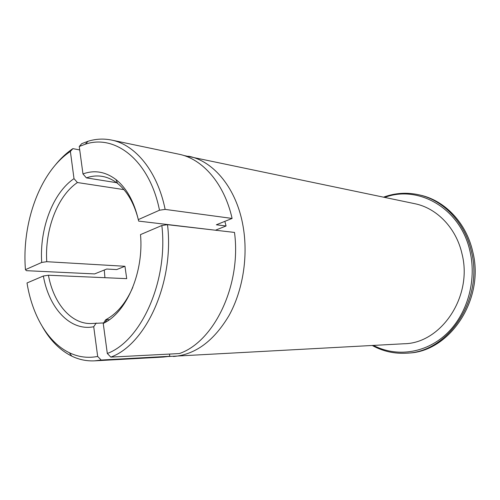 <?xml version="1.0" encoding="UTF-8"?>
<svg xmlns="http://www.w3.org/2000/svg" width="500" height="500" viewBox="0 0 500 500"><rect width="100%" height="100%" fill="white"/><g stroke="black" fill="none" stroke-linecap="round" stroke-linejoin="round"><path stroke-width="0.75" d="M373.506 345.444C395.969 357.188 425 353.694 445.962 334.394C466.894 315.131 476.944 281.369 470.056 251.612C460.831 208.531 418.625 184.562 384.756 197.394M383.569 197.15C395.019 192.95 406.763 192.162 418.8 194.788C443.237 200.062 464.9 222.344 471.394 251.406C483.781 299.375 448.15 352.131 406.769 353.162C394.475 353.938 382.987 351.388 372.3 345.506M406.769 353.162L408.206 353.062C449.525 352.019 485.087 299.413 472.719 251.581C466.231 222.6 444.606 200.375 420.2 195.106L418.8 194.788M168.4 356.519L404.025 343.756C440.962 343.462 472.956 296.663 462.044 254.019C456.294 227.969 436.712 208.019 414.663 203.669L183.675 155.463M173.394 356.5C195.269 354.75 213.819 341.081 229.05 315.494C242.875 290.456 248.325 256.512 243.131 226.562C236.769 188.787 213.881 161.081 188.606 156.237M104.262 270.031L104.938 277.694M110.825 357.113L179.356 353.562C214.206 341.688 241.556 284.913 234.5 232.425L167.519 224.681C174.444 282.119 146.113 344.381 110.825 357.113L107.312 353.488C141.237 340.894 168.35 280.9 161.844 225.506L140.512 234.6C143.863 271.319 127.406 310.663 105.119 322.469L103.244 323.469L105.725 319.719L107.287 318.875C117.781 312.775 126.294 302.25 132.819 287.3M109.412 319.694L106.781 319.713M123.944 189.625L77.412 182.531C57.35 196.044 44.631 230.056 46.756 261.7L124.95 266.281L126.719 278.644L48.425 275.238C53.5 303.044 70.744 323.956 90.887 323.544L103.594 322.938M165.15 209.4L159.494 210.212C149.631 160.631 115.375 133.875 85.237 144.231L79.25 146.488L81.731 143.669L88.075 141.256C95.825 138.856 103.631 138.456 111.5 140.056C135.412 144.675 157.425 171.287 165.15 209.4L232.1 218.438L216.356 224.788L226.075 225.987L224.85 221.363M232.1 218.438C224.331 183.531 202.569 158.812 178.837 154.188L111.5 140.056M138.044 218.512C133.856 202.75 127.031 191.056 117.575 183.444C112.688 179.613 107.519 177.25 102.069 176.35C96.8 175.512 91.575 176.025 86.394 177.881L82.969 173.944L79.25 146.488M82.969 173.944C94.438 169.775 105.438 171.644 115.975 179.569C126.606 188.125 134.044 201.475 138.294 219.613L138.663 221.106L215.931 230.281M159.494 210.212L138.294 219.613M107.312 353.488L103.244 323.469M161.844 225.506L167.519 224.681M169.481 354.075L169.812 356.281L101.175 360.037L94.725 360.844C86.706 361.238 79.05 359.663 71.75 356.125C60.094 350.275 50.375 340.588 42.606 327.075M94.725 360.844L163.425 357.05L169.812 356.281M96.219 323.019L93.719 326.737C70.25 331.488 48.981 308.194 43.362 276L27.012 282.969C32.125 315.075 47.856 342.438 69.394 352.75C78.356 357.069 87.781 358.306 97.675 356.456L101.175 360.037M93.719 326.737L97.675 356.456M43.362 276L48.425 275.238M86.394 177.881L116.6 182.694M226.075 225.987L215.875 230.05M124.95 266.281L116.688 269.575L106.719 269.037L94.612 273.919L26.419 270.681L25.444 269.662C21.606 222.875 40.062 171.619 70.381 151.444L74.006 178.65L77.412 182.531M54.875 165.569C60.35 158.7 66.35 153.05 72.875 148.637L79.719 149.938M46.756 261.7L41.706 262.45C39.394 228.994 52.787 192.925 74.006 178.65M41.706 262.45L25.444 269.662M72.875 148.637L70.381 151.444M117.575 183.444L115.975 179.569M85.237 144.231L88.075 141.256M107.287 318.875L105.119 322.469M69.394 352.75L71.75 356.125"/></g></svg>
